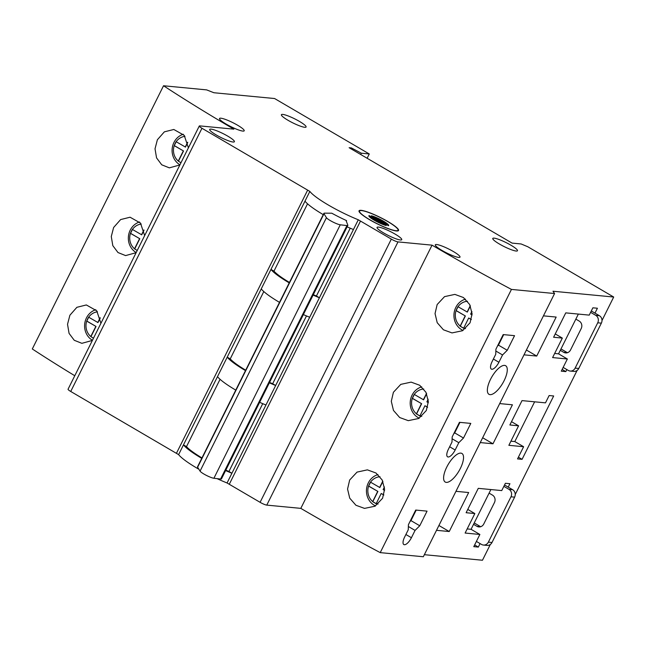 <?xml version="1.0" encoding="UTF-8"?>
<svg xmlns="http://www.w3.org/2000/svg" width="646" height="646" viewBox="0 0 646 646"><rect width="100%" height="100%" fill="white"/><g stroke="black" fill="none" stroke-linecap="round" stroke-linejoin="round"><path stroke-width="0.97" d="M510.97 496.806L514.604 497.154A5.515 5.023 -84.5 0 0 512.625 489.7L509 489.353A5.515 5.023 95.5 0 1 510.97 496.806L488.368 542.139A5.515 5.023 95.5 0 1 483.442 545.054A5.515 5.023 95.5 0 1 481.536 544.433L476.393 541.429M504.542 484.968L512.625 489.7M480.681 526.724A5.515 5.023 95.5 0 1 480.551 526.652L474.229 522.953M483.442 545.054L487.076 545.402A5.515 5.023 -84.5 0 0 492.002 542.487L488.368 542.139M514.604 497.154L492.002 542.487M489.095 493.132L492.47 495.111A5.515 5.023 -84.5 0 1 494.448 502.564L483.757 524.011A5.515 5.023 -84.5 0 1 478.823 526.926A5.515 5.023 -84.5 0 1 476.918 526.304L473.542 524.326M509 489.353L503.856 486.349M597.728 322.798L601.361 323.145A5.515 5.023 -84.5 0 0 599.383 315.692L595.757 315.345A5.515 5.023 95.5 0 1 597.728 322.798L575.126 368.131A5.515 5.023 95.5 0 1 570.2 371.046A5.515 5.023 95.5 0 1 568.294 370.424L563.15 367.413M591.3 310.96L599.383 315.692M567.438 352.716A5.515 5.023 95.5 0 1 567.309 352.643L560.986 348.945M570.2 371.046L573.834 371.393A5.515 5.023 -84.5 0 0 578.759 368.478L575.126 368.131M601.361 323.145L578.759 368.478M575.852 319.124L579.236 321.102A5.515 5.023 -84.5 0 1 581.206 328.556L570.515 350.003A5.515 5.023 -84.5 0 1 565.581 352.918A5.515 5.023 -84.5 0 1 563.675 352.296L560.3 350.318M595.757 315.345L590.614 312.341M139.536 221.99A16.554 15.076 -84.5 0 0 130.217 230.162A16.554 15.076 -84.5 0 0 136.201 252.554M132.438 229.5L130.54 233.311L139.786 238.721L130.452 233.368L131.283 231.341L132.325 229.395L141.732 234.821L143.993 230.283M141.208 224.073A13.792 12.565 -84.5 0 0 132.398 229.475M139.786 238.721L134.683 248.96L137.243 250.454M137.202 250.535L134.529 248.783L139.56 238.705M130.452 233.368A13.792 12.565 -84.5 0 0 134.529 248.783M136.128 252.691L125.599 255.59L117.992 252.546L112.808 245.633L111.282 236.541L113.631 227.497L120.624 219.575L130.08 217.218L140.481 223.08L144.656 235.58M74.783 375.738A404.21 64.98 -153.5 0 1 32.3 348.969L163.535 85.757A404.21 64.98 -153.5 0 0 233.86 129.152L199.824 125.897A5.515 0.888 -153.5 0 0 199.291 126.01L68.056 389.223A5.515 0.888 -153.5 0 0 70.729 391.468L201.956 128.263A5.515 0.888 -153.5 0 1 199.291 126.01M179.871 164.948L169.341 167.855L161.742 164.811L156.558 157.89L155.024 148.806L157.374 139.762L164.367 131.841L173.822 129.483L184.223 135.345L188.406 147.845M92.386 340.426L81.856 343.325L74.25 340.28L69.065 333.368L67.531 324.276L69.889 315.232L76.882 307.31L86.338 304.952L96.73 310.815L100.913 323.315M360.694 154.491L361.332 153.199L369.278 153.958L274.59 98.531L213.883 92.733L206.647 89.883L163.535 85.757M601.983 320.529L613.7 297.031L552.992 291.233L554.567 293.534L423.332 556.747L380.219 552.629A404.21 64.98 -153.5 0 1 300.81 508.37L266.774 505.115A5.515 0.888 -153.5 0 1 260.096 502.322L227.061 482.982A40.286 6.476 -153.5 0 1 217.048 478.629M424.357 554.688L482.465 560.243L490.322 544.489M198.903 469.271A40.286 6.476 -153.5 0 1 197.167 468.261A40.286 6.476 -153.5 0 1 178.619 454.631L70.729 391.468M227.061 482.982L231.922 473.235A40.286 6.476 -153.5 0 1 225.607 470.563M225.817 470.143A37.525 6.032 26.5 0 0 228.926 471.483L231.922 473.235L319.407 297.766A40.286 6.476 -153.5 0 1 313.1 295.085M313.302 294.673A37.525 6.032 26.5 0 0 316.419 296.005L319.407 297.766L358.296 219.777L391.331 239.109L260.096 502.322M201.738 458.345A40.286 6.476 -153.5 0 1 183.472 444.876L178.619 454.631M289.23 282.875A40.286 6.476 -153.5 0 1 270.965 269.406L261.242 288.899A40.286 6.476 26.5 0 0 279.508 302.368M176.423 453.339L307.649 190.126L309.846 191.418L270.965 269.406L273.969 271.159A37.525 6.032 26.5 0 0 289.448 282.439M263.802 291.548L230.226 358.893L227.222 357.141L183.472 444.876L186.484 446.636A37.525 6.032 26.5 0 0 201.956 457.909M261.242 288.899L227.222 357.141A40.286 6.476 26.5 0 0 245.488 370.61M245.698 370.174A37.525 6.032 -153.5 0 1 230.226 358.893M331.769 213.204L324.518 213.156A8.277 1.332 26.5 0 0 323.896 213.341A8.277 1.332 26.5 0 0 323.993 213.761L326.44 217.67A8.277 1.332 26.5 0 0 332.561 221.828A8.277 1.332 26.5 0 0 340.272 224.8L346.942 225.583A8.277 1.332 26.5 0 0 347.831 225.422A8.277 1.332 26.5 0 0 347.823 225.155L346.199 220.932L346.595 220.641A40.286 6.476 -153.5 0 1 331.769 213.204M347.831 225.422L221.465 478.88A8.277 1.332 -153.5 0 1 220.577 479.041L213.907 478.258A8.277 1.332 -153.5 0 1 206.187 475.286A8.277 1.332 -153.5 0 1 200.066 471.128L197.619 467.22A8.277 1.332 -153.5 0 1 197.531 466.8L323.896 213.341M346.595 220.641L346.304 221.215M353.435 229.524A40.286 6.476 -153.5 0 1 347.12 226.851M358.296 219.777A40.286 6.476 -153.5 0 1 328.394 205.057A40.286 6.476 -153.5 0 1 309.846 191.418M323.25 214.633A40.286 6.476 -153.5 0 1 304.985 201.156M307.544 203.813L273.969 271.159M303.378 314.586A40.286 6.476 26.5 0 0 309.692 317.259M306.479 315.934L272.669 383.74L275.664 385.5A40.286 6.476 26.5 0 1 269.35 382.82M272.669 383.74A37.525 6.032 -153.5 0 1 269.56 382.408M265.942 404.994A40.286 6.476 -153.5 0 1 259.635 402.321M235.766 390.111A40.286 6.476 -153.5 0 1 217.492 376.634M220.06 379.291L186.484 446.636M228.926 471.483L262.736 403.669M316.419 296.005L350.229 228.2M307.649 190.126L201.956 128.263M361.332 153.199L351.392 147.934L349.123 147.716L512.068 243.098L521.144 243.97L527.822 246.764L613.7 297.031M380.219 552.629L511.446 289.416L554.567 293.534M511.446 289.416A404.21 64.98 -153.5 0 1 432.045 245.157L300.81 508.37M266.774 505.115L398.001 241.903L432.045 245.157M398.001 241.903A5.515 0.888 -153.5 0 1 391.331 239.109M383.724 232.988A13.792 2.221 26.5 0 0 401.739 239.69A13.792 2.221 26.5 0 0 395.069 234.078A13.792 2.221 26.5 0 0 377.054 227.376A13.792 2.221 26.5 0 0 383.724 232.988M441.985 250.422A13.792 2.221 26.5 0 0 460 257.124A13.792 2.221 26.5 0 0 453.33 251.504A13.792 2.221 26.5 0 0 435.315 244.81A13.792 2.221 26.5 0 0 441.985 250.422M499.455 244.051A13.792 2.221 26.5 0 0 517.478 250.745A13.792 2.221 26.5 0 0 510.8 245.133A13.792 2.221 26.5 0 0 492.785 238.439A13.792 2.221 26.5 0 0 499.455 244.051M227.715 136.112A13.792 2.221 26.5 0 0 209.7 129.418A13.792 2.221 26.5 0 0 216.37 135.03A13.792 2.221 26.5 0 0 234.393 141.724A13.792 2.221 26.5 0 0 227.715 136.112M288.059 120.309A13.792 2.221 26.5 0 0 306.083 127.012A13.792 2.221 26.5 0 0 299.413 121.391A13.792 2.221 26.5 0 0 281.39 114.697A13.792 2.221 26.5 0 0 288.059 120.309M226.189 124.105A13.792 2.221 26.5 0 0 244.204 130.799A13.792 2.221 26.5 0 0 237.534 125.187A13.792 2.221 26.5 0 0 219.511 118.493A13.792 2.221 26.5 0 0 226.189 124.105M387.866 221.521A22.069 3.545 26.5 0 0 359.039 210.806A22.069 3.545 26.5 0 0 369.714 219.785A22.069 3.545 26.5 0 0 398.542 230.501A22.069 3.545 26.5 0 0 387.866 221.521M369.278 153.958L367.13 158.262M350.964 148.79L351.392 147.934M566.833 369.569L565.823 371.603L561.285 371.175L567.358 358.99L552.605 357.577L562.327 338.084L553.606 337.244L565.759 312.874L589.233 315.119L592.875 307.811L597.413 308.239L594.982 313.116M562.141 369.447L565.823 371.603M515.225 494.537L577.08 370.481M518.585 425.819L509.864 424.979L522.016 400.609L545.482 402.854L549.132 395.546L553.67 395.974L522.073 459.338L517.535 458.91L523.615 446.725L508.862 445.312L518.585 425.819L511.511 421.677M518.399 457.19L522.073 459.338M510.913 441.194L514.805 441.565L523.615 446.725M514.805 441.565L534.622 401.82M543.439 315.846L556.166 317.065L536.721 356.059L523.995 354.84M455.955 491.323L468.673 492.535L449.236 531.529L436.51 530.318M499.697 403.589L512.423 404.8L492.979 443.794L480.253 442.583M480.075 543.577L478.331 547.081L473.793 546.645L479.873 534.46L465.12 533.047L474.842 513.554L466.121 512.722L478.274 488.352L501.74 490.589L505.39 483.281L509.928 483.717L508.224 487.124M526.401 350.019L536.721 356.059M504.122 380.664A16.554 6.298 120.3 0 0 505.673 365.733A16.554 6.298 120.3 0 0 490.508 379.363A16.554 6.298 120.3 0 0 488.949 394.302A16.554 6.298 120.3 0 0 504.122 380.664M460.38 468.407A16.554 6.298 120.3 0 0 461.93 453.468A16.554 6.298 120.3 0 0 446.757 467.098A16.554 6.298 120.3 0 0 445.207 482.037A16.554 6.298 120.3 0 0 460.38 468.407M507.247 350.293L514.539 335.67L503.194 334.588L495.902 349.211L495.74 354.299L492.099 361.607A8.277 3.149 120.3 0 0 491.315 369.076A8.277 3.149 120.3 0 0 498.906 362.261L502.548 354.953L507.247 350.293L498.437 345.134L503.678 334.636M463.505 438.028L470.797 423.405L459.451 422.322L452.16 436.946L451.998 442.034L448.356 449.35A8.277 3.149 120.3 0 0 447.573 456.819A8.277 3.149 120.3 0 0 455.164 449.996L458.805 442.688L463.505 438.028L454.695 432.877L459.936 422.371M419.763 525.763L427.054 511.139L415.709 510.057L408.417 524.681L408.256 529.768L404.606 537.084A8.277 3.149 120.3 0 0 403.831 544.554A8.277 3.149 120.3 0 0 411.413 537.73L415.063 530.423L419.763 525.763L410.953 520.611L416.194 510.106M492.979 443.794L482.659 437.754M438.917 525.489L449.236 531.529M470.062 322.79L462.496 330.736L452.006 332.916L443.431 329.799L437.213 322.693L435.041 313.585L437.156 304.549L444.537 296.635L454.873 294.39L463.424 297.523L469.682 304.541L472.089 313.714L470.062 322.79M426.32 410.525L418.745 418.471L408.264 420.659L399.688 417.534L393.471 410.428L391.298 401.319L393.406 392.284L400.786 384.37L411.131 382.125L419.682 385.258L425.94 392.275L428.338 401.449L426.32 410.525M382.577 498.26L375.003 506.206L364.522 508.394L355.938 505.269L349.728 498.163L347.556 489.054L349.664 480.018L357.044 472.105L367.388 469.86L375.94 472.993L382.198 480.01L384.596 489.183L382.577 498.26M502.548 354.953L495.845 351.028M497.436 346.135L498.437 345.134M465.475 299.138A16.554 15.076 -84.5 0 0 455.818 307.407A16.554 15.076 -84.5 0 0 463.02 330.429M458.038 306.745L456.141 310.565L465.386 315.975L456.052 310.621L456.883 308.586L457.925 306.648L467.333 312.075L470.377 305.962M467.502 301.27A13.792 12.565 -84.5 0 0 457.998 306.721M465.386 315.975L460.283 326.214L463.65 328.184M471.322 319.56L468.681 318.018L471.346 319.463M468.681 318.018L463.65 328.257L460.13 326.198L465.16 315.951M463.658 328.095A13.792 12.565 -84.5 0 0 465.532 328.62M456.052 310.621A13.792 12.565 -84.5 0 0 460.138 326.028M467.106 312.05L470.264 305.711M471.919 311.517L470.627 314.118L472.073 314.957M458.805 442.688L452.103 438.763M453.694 433.87L454.695 432.877M421.733 386.873A16.554 15.076 -84.5 0 0 412.075 395.142A16.554 15.076 -84.5 0 0 419.27 418.164M414.296 394.48L412.39 398.299L421.644 403.71L412.31 398.356L413.141 396.329L414.183 394.383L423.59 399.809L426.635 393.705M423.76 389.005A13.792 12.565 -84.5 0 0 414.256 394.456M421.644 403.71L416.541 413.949L419.908 415.919M427.579 407.295L424.939 405.753L427.604 407.198M424.939 405.753L419.908 415.992L416.387 413.933L421.418 403.685M419.916 415.83A13.792 12.565 -84.5 0 0 421.781 416.355M412.31 398.356A13.792 12.565 -84.5 0 0 416.387 413.771M423.356 399.793L426.522 393.446M428.177 399.252L426.885 401.852L428.322 402.7M415.063 530.423L408.361 526.498M409.952 521.605L410.953 520.611M377.983 474.608A16.554 15.076 -84.5 0 0 368.325 482.885A16.554 15.076 -84.5 0 0 375.528 505.907M370.554 482.223L368.648 486.034L377.902 491.445L368.567 486.091L369.399 484.064L370.441 482.118L379.84 487.544L382.892 481.44M380.01 476.74A13.792 12.565 -84.5 0 0 370.513 482.199M377.902 491.445L372.799 501.684L376.166 503.654M383.837 495.03L381.197 493.487L383.861 494.941M381.197 493.487L376.166 503.727L372.637 501.667L377.676 491.428M376.174 503.565A13.792 12.565 -84.5 0 0 378.039 504.09M368.567 486.091A13.792 12.565 -84.5 0 0 372.645 501.506M379.614 487.528L382.779 481.181M384.435 486.987L383.143 489.587L384.58 490.435M467.171 528.929L471.063 529.3L479.873 534.46M471.063 529.3L490.879 489.555M474.648 544.925L478.331 547.081M474.842 513.554L467.769 509.411M554.664 353.459L558.548 353.83L567.358 358.99M558.548 353.83L578.364 314.077M562.327 338.084L555.261 333.942M359.733 210.822A22.069 3.545 26.5 0 0 358.974 211.08M398.364 230.719A22.069 3.545 26.5 0 0 398.114 229.952M359.224 211.84A21.52 3.456 -153.5 0 1 359.289 211.541L359.531 211.056A21.52 3.456 -153.5 0 1 387.64 221.505A21.52 3.456 -153.5 0 1 398.049 230.259A21.52 3.456 -153.5 0 1 369.94 219.81A21.52 3.456 -153.5 0 1 359.531 211.056M398.049 230.259L397.807 230.743A21.52 3.456 -153.5 0 1 397.605 230.977M369.124 215.554A11.039 1.777 26.5 0 0 368.914 215.732A11.039 1.777 26.5 0 0 374.252 220.221A11.039 1.777 26.5 0 0 386.187 225.543L369.124 215.554L368.898 216.006M371.393 215.772L388.456 225.753A11.039 1.777 26.5 0 0 388.666 225.583A11.039 1.777 26.5 0 0 382.69 220.722A11.039 1.777 26.5 0 0 371.393 215.772M383.821 224.784L368.914 216.063M373.517 217.016A11.039 1.777 -153.5 0 1 388.416 225.737M183.278 134.255A16.554 15.076 -84.5 0 0 173.96 142.419A16.554 15.076 -84.5 0 0 179.943 164.811M176.18 141.757L174.283 145.576L183.529 150.986L174.194 145.633L175.026 143.606L176.067 141.66L185.475 147.086L187.736 142.548M184.958 136.338A13.792 12.565 -84.5 0 0 176.14 141.732M183.529 150.986L178.425 161.225L180.985 162.719M180.945 162.8L178.28 161.048L183.303 150.962M174.194 145.633A13.792 12.565 -84.5 0 0 178.28 161.048M185.249 147.07L187.655 142.233M95.794 309.725A16.554 15.076 -84.5 0 0 86.467 317.897A16.554 15.076 -84.5 0 0 92.459 340.289M88.696 317.234L86.79 321.046L96.044 326.456L86.709 321.11L87.541 319.076L88.583 317.129L97.982 322.564L100.251 318.018M97.465 311.808A13.792 12.565 -84.5 0 0 88.655 317.21M96.044 326.456L90.941 336.695L93.5 338.197M93.46 338.27L90.787 336.518L95.818 326.44M86.709 321.11A13.792 12.565 -84.5 0 0 90.787 336.518M97.756 322.54L100.17 317.703M141.506 234.805L143.913 229.968M476.918 526.304L480.551 526.652M563.675 352.296L567.309 352.643M360.5 221.061L229.273 484.274M326.44 217.67L200.066 471.128M197.619 467.22L323.993 213.761M346.942 225.583L220.577 479.041M213.907 478.258L340.272 224.8M493.382 359.031L498.906 362.261M449.64 446.766L455.164 449.996M405.898 534.5L411.413 537.73"/></g></svg>
